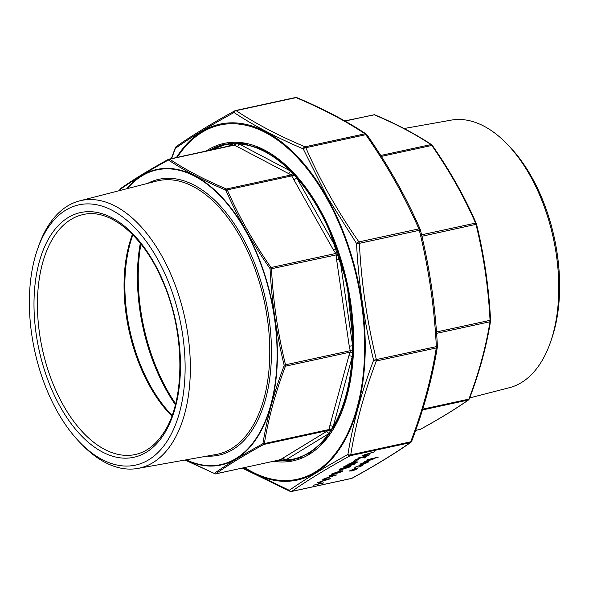 <?xml version="1.0" encoding="UTF-8"?>
<svg xmlns="http://www.w3.org/2000/svg" width="589" height="589" viewBox="0 0 589 589"><rect width="100%" height="100%" fill="white"/><g stroke="black" fill="none" stroke-linecap="round" stroke-linejoin="round"><path stroke-width="0.88" d="M469.735 397.892L509.352 387.702A136.942 76.334 -102.3 0 0 550.354 342.548L551.429 339.463A133.188 74.243 -102.3 0 0 509.514 146.551L507.254 144.202A136.942 76.334 -102.3 0 0 451.218 120.127L404.047 128.527M550.354 342.548A136.942 76.334 -102.3 0 0 507.254 144.202M432.37 145.616A1.23 0.412 145.2 0 0 432.348 145.454C449.974 170.751 464.603 196.697 476.221 223.312L476.221 223.312A1.23 0.567 156.3 0 1 476.236 223.474L476.479 224.188C484.173 255.567 488.855 287.587 490.519 320.254L490.041 320.328C488.369 287.741 483.702 255.803 476.03 224.519L475.551 223.098C463.97 196.557 449.385 170.677 431.803 145.446L430.979 144.563C415.046 133.968 396.117 124.029 374.192 114.737L345.036 121.069M415.665 430.375L420.2 429.388C439.247 418.941 455.282 409.149 468.329 400.005L468.896 399.128A1.23 0.618 20.7 0 0 469.374 398.849L469.374 398.849C479.431 372.336 486.477 346.465 490.527 321.233L490.527 321.233A1.23 0.766 9.2 0 0 490.497 320.961M422.733 409.156L468.896 399.128C478.923 372.682 485.954 346.892 489.982 321.749L490.041 320.328L436.493 331.968M344.734 120.9L374.626 114.759A1.23 0.839 113 0 0 374.192 114.737M431.958 145.174A1.23 0.994 123.5 0 0 431.604 144.688L431.604 144.688A1.23 0.994 123.5 0 0 430.979 144.563L380.744 155.481M374.626 114.759C396.611 124.073 415.606 134.049 431.604 144.688L432.348 145.454A1.23 0.412 145.2 0 0 431.803 145.446L381.341 156.409M420.2 429.388A1.23 0.92 61.2 0 0 420.406 429.315L415.643 430.426M476.479 224.188L476.221 223.312A1.23 0.567 156.3 0 0 475.551 223.098L421.562 234.827M422.482 409.966L468.329 400.005A1.23 1.068 55.1 0 0 468.645 399.857L469.374 398.849M436.589 333.352L489.982 321.749A1.23 0.766 9.2 0 0 490.527 321.233L490.571 320.261C488.892 287.594 484.21 255.582 476.523 224.225L421.901 236.277M336.186 247.851A160.797 89.631 -102.3 0 0 296.753 177.878L336.238 247.998A2.459 0.987 -29.4 0 1 333.345 249.824L291.18 174.94L234.393 145.115L169.661 159.177C185.587 169.772 204.516 179.719 226.441 189.003L227.266 189.886C238.854 216.421 253.439 242.307 271.021 267.539L271.492 268.959C273.163 301.546 277.831 333.484 285.503 364.775L285.444 366.189C275.416 392.635 268.393 418.426 264.365 443.569L263.791 444.445C244.752 454.892 228.709 464.692 215.67 473.836L214.808 473.828A1.23 0.839 -67 0 1 214.374 473.814L214.374 473.814A1.23 0.839 -67 0 1 213.976 473.298L214.411 473.298C227.509 464.154 243.596 454.325 262.665 443.834L262.952 443.392C267.016 418.19 274.062 392.333 284.089 365.813L284.119 365.099C276.447 333.72 271.765 301.693 270.071 269.033L269.836 268.319C252.217 242.992 237.595 217.047 225.962 190.468L225.55 190.026C203.566 180.676 184.593 170.707 168.616 160.12L168.189 160.112C149.091 170.567 133.004 180.389 119.935 189.584L119.412 190.637M290.141 170.803A160.797 89.631 -102.3 0 0 238.965 143.93L290.23 170.891A2.459 1.848 -62.3 0 1 288.139 173.586M228.289 146.205L232.059 143.9A160.797 89.631 -102.3 0 0 211.046 149.952L224.689 144.865A160.834 89.653 77.7 0 1 335.126 244.31A160.834 89.653 77.7 0 1 331.136 430.338A160.834 89.653 77.7 0 1 292.991 459.199A160.834 89.653 77.7 0 1 280.857 460.333M285.223 460.252A160.797 89.631 -102.3 0 0 328.588 433.769L285.223 460.252L278.406 460.23M333.146 426.738A160.797 89.631 -102.3 0 0 352.148 357.015L333.146 426.738L328.588 433.769M352.612 345.61A160.797 89.631 -102.3 0 0 339.986 259.27L352.612 345.61L352.148 357.015M280.379 459.788A2.459 1.553 -69.8 0 1 280.909 460.333M279.547 459.766L280.401 459.766A2.459 2.223 -128.5 0 1 282.587 460.34M214.411 473.298A1.23 1.068 55.1 0 0 215.67 473.836L280.401 459.766L282.389 458.433A2.459 2.003 -121.4 0 1 285.128 460.259M232.059 143.9L232.154 143.893A2.459 2.003 -121.4 0 1 232.191 145.358M282.389 458.433L325.908 431.855A2.459 2.003 -121.4 0 1 328.655 433.681M232.154 143.893L234.636 143.826A2.459 1.701 -117.3 0 1 233.914 144.982L233.892 144.99M325.908 431.855L328.529 430.382A2.459 1.701 -117.3 0 1 330.326 431.192M234.636 143.826L236.307 143.834A2.459 2.076 -51.3 0 1 234.393 145.115M333.087 426.841A2.459 1.392 -164.8 0 0 329.788 425.869L329.096 429.506L264.365 443.569A1.23 0.766 9.2 0 1 262.952 443.392L262.665 443.834A1.23 0.92 61.2 0 0 263.791 444.445L328.529 430.382L329.096 429.506A2.459 1.627 -175.6 0 1 331.43 429.484M236.307 143.834L238.876 143.922A2.459 1.848 -62.3 0 1 236.793 146.609M329.788 425.869L348.85 355.896A2.459 1.392 -164.8 0 1 352.156 356.868M290.23 170.891L292.63 173.416A2.459 1.553 -69.8 0 1 291.18 174.94L226.441 189.003A1.23 0.839 -67 0 0 225.55 190.026M348.85 355.896L350.183 352.126A2.459 1.104 -155.7 0 1 352.347 352.73M292.63 173.416L294.242 175.132A2.459 1.23 -19.3 0 1 292.004 175.824L227.266 189.886A1.23 0.567 -23.7 0 0 225.962 190.468M284.089 365.813A1.23 0.618 20.7 0 0 285.444 366.189L350.183 352.126L350.241 350.705A2.459 0.508 162.4 0 1 352.458 349.962M294.242 175.132L296.672 177.782A2.459 0.987 -29.4 0 1 293.778 179.608M284.119 365.099L350.241 350.705L349.248 346.192L352.605 345.765M349.248 346.192L336.584 259.55L339.986 259.27M336.238 247.998L337.637 252.158A2.459 0.707 -38.5 0 1 335.759 253.469L333.345 249.824M336.584 259.55L336.231 254.89L338.565 254.927L339.941 259.123M270.071 269.033L336.231 254.89L335.759 253.469L271.021 267.539A1.23 0.412 -34.8 0 0 269.836 268.319M337.637 252.158L338.565 254.927M167.107 441.227A133.188 74.243 77.7 0 1 79.486 442.015A133.188 74.243 77.7 0 1 37.571 249.103A133.188 74.243 77.7 0 1 149.805 246.445A133.188 74.243 77.7 0 1 167.107 441.227M37.571 249.103L38.646 246.018A136.942 76.334 77.7 0 1 79.648 200.864A136.942 76.334 77.7 0 1 174.742 283.846A136.942 76.334 77.7 0 1 171.833 443.554A136.942 76.334 77.7 0 1 137.782 468.439A136.942 76.334 77.7 0 1 81.746 444.364L79.486 442.015M185.38 459.965L213.976 473.298M119.265 190.681L120.355 188.708C133.438 179.535 149.518 169.713 168.594 159.251L168.594 159.251A1.23 0.92 61.2 0 1 168.8 159.177L169.661 159.177A1.23 0.994 -56.5 0 0 168.616 160.12M215.67 473.836L214.808 473.828M120.355 188.708A1.23 1.068 55.1 0 0 119.935 189.584M233.892 144.982L168.594 159.251A1.23 0.92 61.2 0 0 168.189 160.112M350.595 463.447L353.474 461.688L358.075 461.99L349.351 464.206L350.05 463.779L347.753 464.279L350.595 463.447M361.727 465.774C362.765 465.104 362.449 464.92 360.777 465.229L355.977 467.018L354.696 468.115L355.093 467.21L361.241 464.912L363.354 464.846L358.848 467.21L362.301 465.155M355.506 467.688L354.306 467.975M357.81 468.041L357.324 468.815L354.438 470.103L349.108 471.104L355.83 468.233L357.987 468.167M338.152 471.45L341.51 469.801L338.152 471.45M335.215 473.895C332.225 474.601 331.18 474.55 332.078 473.747L339.338 471.377C342.349 470.648 343.416 470.685 342.555 471.472L335.193 473.806C332.203 474.52 331.158 474.469 332.049 473.666M331.57 474.263L332.078 473.747M343.048 470.964L335.193 473.806M323.39 479.159L330.473 478.747L317.633 482.671L322.316 481.066L325.069 479.387L322.794 479.52L323.39 479.159M367.543 459.656L378.307 457.108L373.448 458.375L373.264 459.081L367.919 460.892L364.746 461.371L372.469 459.214L372.049 458.713L367.543 459.656M378.05 457.16L364.422 461.562M372.469 459.214L372.02 458.632L367.772 459.523M313.355 485.284L323.854 482.789L313.355 485.284M318.229 483.613L321.587 481.964L318.229 483.613M329.619 475.352L336.702 474.948L323.862 478.872L328.544 477.267L331.29 475.588L329.023 475.713L329.619 475.352M342.688 469.33C339.698 470.037 338.653 469.993 339.551 469.19L346.811 466.812C349.822 466.083 350.889 466.12 350.021 466.915L342.658 469.249C339.669 469.956 338.623 469.912 339.522 469.102M339.043 469.698L339.551 469.19M350.521 466.407L342.658 469.249M362.147 455.488L374.759 451.711L364.296 455.002L369.539 454.892L362.147 455.488M361.425 464.169L360.711 464.574L360.748 463.757L366.726 461.577L368.648 461.364L368.272 462.129L365.055 463.528L362.044 464.375L366.012 461.953L361.712 463.521L361.609 464.184L360.711 464.574L360.056 464.426M366.012 461.953L361.683 463.44L361.609 464.184M357.869 458.102L368.375 455.606L364.039 456.762L365.298 457.484L364.525 457.955L363.038 457.108L354.328 460.267L362.677 457.057L357.869 458.102M354.961 461.18L358.318 459.538L354.961 461.18M347.355 466.481C344.366 467.187 343.321 467.136 344.219 466.333L351.478 463.963C354.49 463.234 355.557 463.271 354.696 464.058L347.333 466.392C344.344 467.106 343.299 467.055 344.19 466.252M343.711 466.849L344.219 466.333M355.189 463.55L347.333 466.392M242.985 467.946L289.273 490.313C305.176 479.225 324.723 467.283 347.908 454.509C352.84 423.896 361.403 392.473 373.603 360.225C364.274 322.095 358.583 283.176 356.529 243.485L327.131 196.755L303.217 148.87C276.484 137.495 253.417 125.383 234.032 112.528C210.796 125.214 191.248 137.149 175.389 148.332L171.642 158.515M437.325 346.428A2.459 1.539 -170.8 0 1 437.369 346.921A2.459 1.539 -170.8 0 1 436.28 347.959L376.319 360.983A2.459 1.23 20.7 0 1 373.603 360.225A2.459 0.405 -13.7 0 0 376.371 359.57L437.399 346.406C435.389 306.707 429.705 267.818 420.34 229.717A2.459 2.459 0 0 0 420.2 229.312C406.108 196.969 388.335 165.428 366.888 134.697A2.459 2.459 0 0 0 366.233 134.056A2.459 1.988 -56.5 0 1 366.733 134.587M437.399 346.406A2.459 2.459 0 0 1 437.369 346.921C432.481 377.593 423.911 409.038 411.667 441.271A2.459 1.23 -159.3 0 1 410.702 441.824C422.895 409.738 431.42 378.447 436.28 347.959A2.459 1.369 -102.3 0 0 436.339 346.538C434.343 306.994 428.674 268.253 419.339 230.306A2.459 0.405 -13.7 0 0 420.34 229.717M411.453 441.551A2.459 2.142 -125 0 1 410.135 442.7L350.168 455.731C327.042 468.41 307.583 480.293 291.791 491.381L351.751 478.356C374.876 465.671 394.343 453.788 410.135 442.7A2.459 1.369 -102.3 0 0 410.702 441.824L350.735 454.855A2.459 1.369 77.7 0 1 350.168 455.731A2.459 1.833 61.2 0 1 347.908 454.509A2.459 1.539 9.2 0 0 350.735 454.855C355.594 424.36 364.12 393.077 376.319 360.983A2.459 1.369 77.7 0 0 376.371 359.57C367.043 321.623 361.374 282.875 359.378 243.338L356.529 243.485A2.459 0.825 -34.8 0 1 358.907 241.91L418.867 228.885C404.842 196.689 387.15 165.288 365.791 134.682L305.831 147.714C319.849 179.91 337.541 211.311 358.907 241.91A2.459 1.369 77.7 0 1 359.378 243.338L419.339 230.306A2.459 1.369 -102.3 0 0 418.867 228.885A2.459 1.134 -23.7 0 1 420.2 229.312M352.17 478.202A2.459 1.833 -118.8 0 1 351.751 478.356A2.459 1.369 -102.3 0 1 351.508 478.452A2.459 2.459 0 0 0 352.17 478.202C375.355 465.494 394.888 453.559 410.776 442.413A2.459 2.459 0 0 0 411.667 441.271M366.888 134.697A2.459 0.825 -34.8 0 0 365.791 134.682A2.459 1.369 -102.3 0 0 364.966 133.806C345.669 120.944 322.713 108.884 296.083 97.619L236.115 110.651A2.459 1.369 77.7 0 0 235.504 110.548A2.459 1.369 77.7 0 0 235.254 110.644A2.459 1.833 61.2 0 0 234.842 110.798A2.459 1.833 61.2 0 0 234.032 112.528A2.459 1.988 -56.5 0 1 236.115 110.651C255.412 123.506 278.376 135.573 305.006 146.83A2.459 1.369 77.7 0 1 305.831 147.714A2.459 1.134 -23.7 0 0 303.217 148.87A2.459 1.686 -67 0 1 305.006 146.83L364.966 133.806A2.459 1.988 -56.5 0 1 366.233 134.056C346.788 121.106 323.692 108.972 296.944 97.656A2.459 2.459 0 0 0 295.464 97.516A2.459 1.369 -102.3 0 1 296.083 97.619A2.459 1.686 -67 0 1 296.944 97.656M291.54 491.484A2.459 2.459 0 0 1 290.06 491.344A2.459 1.686 -67 0 1 289.273 490.313A2.459 2.142 55 0 0 291.791 491.381A2.459 1.369 77.7 0 1 291.54 491.484L351.508 478.452A2.459 1.369 -102.3 0 1 351.243 478.467M175.551 147.449A2.459 1.23 20.7 0 0 175.345 147.729A2.459 1.23 20.7 0 0 175.389 148.332A2.459 2.142 55 0 1 176.236 146.587A2.459 2.459 0 0 0 175.345 147.729L171.362 158.574M373.419 458.294L373.235 458.993M372.439 459.133L372.02 458.632M323.287 483.039L313.576 485.145M321.329 482.023L319.253 483.392M319.223 483.311L318.458 483.473M330.201 478.769L317.927 482.494M322.949 479.424L325.069 479.387M328.5 479.188L325.769 479.262L323.626 480.668L328.5 479.188L325.791 479.35L323.626 480.668M336.422 474.962L324.156 478.688M329.177 475.625L331.29 475.588M334.721 475.389L331.99 475.463L329.847 476.869L334.721 475.389L332.019 475.544L329.847 476.869M343.026 470.928L342.526 471.391M341.487 471.627C342.054 471.038 341.149 471.038 338.771 471.62L333.057 473.453L333.492 473.961L341.826 471.31M341.51 471.708C342.084 471.126 341.178 471.119 338.8 471.708L333.087 473.541L333.492 473.961M341.252 469.853L339.176 471.229M339.146 471.141L338.38 471.31M350.499 466.37L349.999 466.827M348.953 467.062C349.527 466.481 348.622 466.473 346.244 467.062L340.53 468.896L340.965 469.404L349.299 466.746M348.982 467.143C349.549 466.562 348.651 466.562 346.273 467.143L340.552 468.977L340.965 469.404M374.148 451.984L364.296 455.002M369.936 454.553L369.539 454.892M369.517 454.811L362.426 455.378M357.781 467.96L357.324 468.815M357.295 468.734L354.438 470.103M354.409 470.022L351.243 471.038M351.213 470.957L349.1 471.06M356.404 468.925C357.295 468.307 356.912 468.159 355.255 468.483L350.168 470.721M356.89 468.483L356.433 469.006C357.324 468.395 356.941 468.248 355.285 468.564L350.146 470.685M350.654 470.177L350.683 470.258C349.763 470.876 350.124 471.023 351.78 470.707L356.433 469.006M363.332 464.809L362.581 465.597M362.559 465.516L358.819 467.129M361.705 465.685C362.743 465.015 362.419 464.839 360.748 465.148L360.777 465.229M360.748 465.148L355.977 467.018M355.955 466.937L355.616 467.644M354.674 468.027L354.298 467.924M361.683 463.44L361.58 464.103M360.682 464.485L360.048 464.382M368.618 461.283L368.272 462.129M368.243 462.048L365.055 463.528M365.025 463.447L362.014 464.294M367.352 462.343L367.779 461.71L367.322 462.255L367.779 461.71L366.822 461.71L363.479 463.845L367.352 462.343L367.808 461.791L366.851 461.791L363.479 463.845M367.801 455.857L364.039 456.762M365.217 457.432L364.525 457.955M364.495 457.874L363.038 457.108M363.008 457.027L354.703 460.038M358.097 457.962L362.677 457.057M358.068 459.589L355.984 460.959M355.955 460.878L355.189 461.047M351.073 463.558L357.965 462.063M351.044 463.477L350.374 463.985M350.345 463.904L349.572 464.073M347.974 464.139L350.05 463.779M355.94 462.284L353.4 462.041L351.618 463.226L355.94 462.284L353.422 462.122L351.618 463.226M355.167 463.514L354.666 463.977M353.628 464.213C354.195 463.624 353.29 463.624 350.911 464.206L345.198 466.039L345.633 466.547L353.967 463.896M353.65 464.294C354.225 463.712 353.319 463.705 350.941 464.294L345.228 466.127L345.633 466.547M214.735 148.141A160.834 89.653 77.7 0 1 224.689 144.865L232.898 143.075M186.22 459.81A150.799 84.058 -102.3 0 0 256.701 437.524A150.799 84.058 -102.3 0 0 248.705 236.587A150.799 84.058 -102.3 0 0 127.298 188.613M147.721 183.363A141.161 78.683 77.7 0 1 252.04 256.951A141.161 78.683 77.7 0 1 252.364 429.837A141.161 78.683 77.7 0 1 206.989 456.114M140.911 244.045A138.739 77.336 -102.3 0 0 175.603 403.73M175.367 404.68A138.408 77.152 77.7 0 1 140.3 243.279M132.878 234.901A123.108 68.618 -102.3 0 0 172.091 415.378M171.855 416.025A122.777 68.434 77.7 0 1 132.392 234.415M83.159 214.565A122.777 68.434 -102.3 0 0 42.349 349.071A122.777 68.434 -102.3 0 0 135.301 454.517C146.263 452.102 155.651 444.967 163.462 433.106C185.955 400.351 185.321 330.179 161.57 278.803C142.288 234.488 108.95 208.072 83.159 214.565M163.528 434.873A125.229 69.804 77.7 0 1 38.55 347.562A125.229 69.804 77.7 0 1 119.633 222.48A125.229 69.804 77.7 0 1 163.528 434.873M137.782 468.439L216.06 454.494A139.932 78.006 -102.3 0 0 250.848 429.064A139.932 78.006 -102.3 0 0 253.822 265.867A139.932 78.006 -102.3 0 0 156.645 181.066L79.648 200.864M298.859 458.264A161.327 89.926 77.7 0 1 295.899 458.566M227.597 144.231A161.327 89.926 77.7 0 1 230.424 143.282M126.753 188.752A151.218 84.293 77.7 0 1 248.713 235.917A151.218 84.293 77.7 0 1 256.951 437.848A151.218 84.293 77.7 0 1 185.675 459.913M244.693 467.57A181.279 101.05 -102.3 0 0 357.383 280.622A181.279 101.05 -102.3 0 0 177.274 157.285M206.231 150.998A162.431 90.544 77.7 0 1 347.12 282.853A162.431 90.544 77.7 0 1 273.649 461.283M225.992 144.577A161.452 89.999 77.7 0 1 229.364 143.407L226.043 144.57M277.169 460.517A161.452 89.999 -102.3 0 0 293.72 459.67L310.028 452.985L324.451 440.513L336.429 422.688L345.471 400.196L351.206 373.897L353.4 344.823L346.958 282.882L327.116 223.857L313.046 198.309L296.922 176.766L279.363 160.053L261.067 148.811L242.771 143.451L225.16 144.136A161.452 89.999 -102.3 0 0 209.743 150.232M294.345 458.905L297.865 458.581A161.452 89.999 77.7 0 1 294.294 458.919M176.45 157.469A182.119 101.514 77.7 0 1 326.836 197.028A182.119 101.514 77.7 0 1 356.109 413.11A182.119 101.514 77.7 0 1 243.868 467.754M420.406 429.315C439.482 418.853 455.562 409.038 468.645 399.857M278.457 460.237L292.991 459.199L301.2 457.417M280.298 459.759L215.441 473.931L184.953 460.038M176.236 146.587C192.117 135.441 211.657 123.506 234.842 110.798A2.459 2.459 0 0 1 235.504 110.548L295.464 97.516M290.06 491.344L242.27 468.1"/></g></svg>
